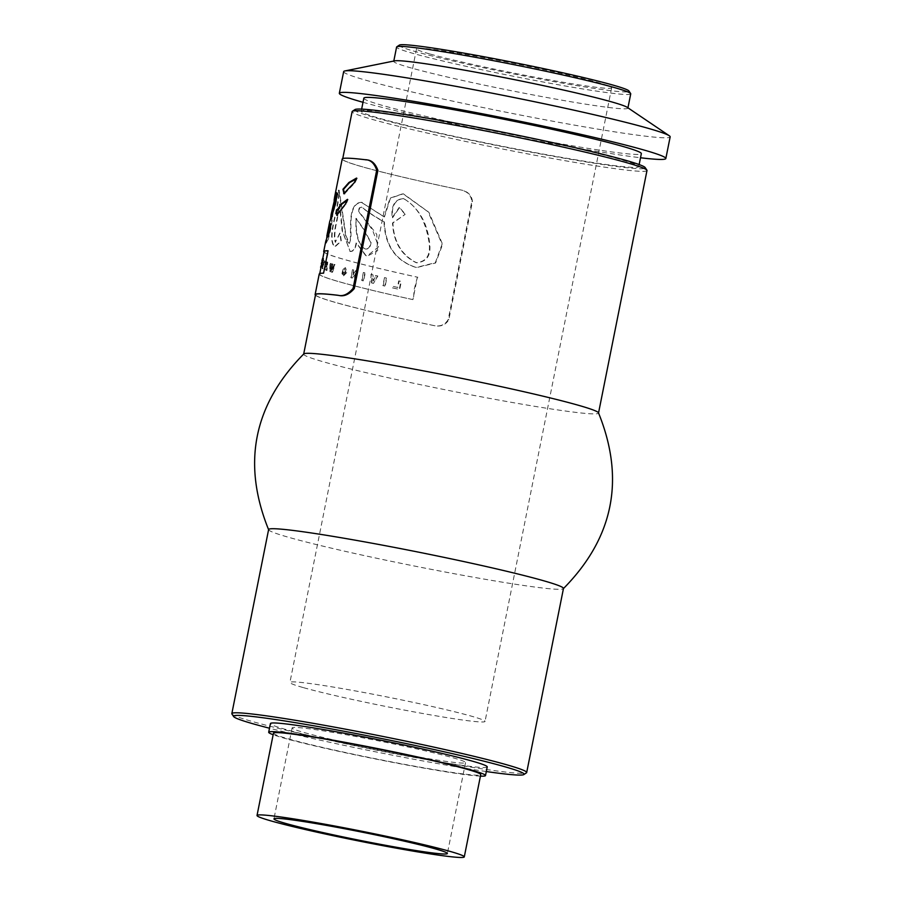 <?xml version="1.0" encoding="UTF-8"?>
<svg xmlns="http://www.w3.org/2000/svg" width="902" height="902" viewBox="0 0 902 902"><rect width="100%" height="100%" fill="white"/><g stroke="black" fill="none" stroke-linecap="round" stroke-linejoin="round"><path stroke-width="0.68" stroke-dasharray="4.51 3.38" d="M333.841 264.354A150.781 7.239 -168.7 0 0 334.676 264.624L332.105 272.336L331.316 272.1L331.767 266.958L330.245 271.739A150.781 7.239 11.3 0 1 329.523 271.491L330.053 263.35L330.763 263.407L330.482 268.819L332.049 263.779A150.781 7.239 -168.7 0 0 332.737 264.004L332.218 269.382L334.214 264.421L332.601 269.45L333.109 264.072A150.341 7.216 11.3 0 1 332.432 263.846L330.854 268.875L331.147 263.474L330.425 263.407L329.895 271.558A150.341 7.216 -168.7 0 0 330.617 271.806L332.139 267.026L331.699 272.167L332.477 272.404L335.059 264.681A150.341 7.216 11.3 0 1 334.214 264.421M405.145 214.394L399.158 207.471L392.156 217.709C390.994 205.881 394.681 199.477 403.217 198.485C417.119 205.949 425.755 220.674 429.093 242.683C430.795 255.176 426.454 261.828 416.07 262.651C401.356 255.266 393.498 242.029 392.517 222.974L405.145 214.394L392.922 223.042C393.768 241.815 401.638 255.04 416.532 262.73L417.175 262.854L416.532 262.73C426.939 261.93 431.291 255.277 429.577 242.762C427.232 222.478 418.584 207.753 403.622 198.553L402.563 198.35L403.622 198.553C395.076 199.567 391.389 205.972 392.562 217.777L399.563 207.55L405.562 214.473M332.996 205.104L331.135 218.701L333.39 205.408L335.815 197.38M330.707 218.634L330.673 218.002M331.508 214.879L331.135 218.701M363.337 272.472A150.781 7.239 -168.7 0 0 364.848 272.844L363.247 280.883A150.781 7.239 11.3 0 1 361.736 280.499L363.337 272.472L362.119 280.567A150.341 7.216 -168.7 0 0 363.63 280.95L365.231 272.911A150.341 7.216 11.3 0 1 363.72 272.539M384.489 277.602A150.781 7.239 -168.7 0 0 386.383 278.041L384.782 286.069A150.781 7.239 11.3 0 1 382.888 285.63L384.489 277.602L383.294 285.697A150.341 7.216 -168.7 0 0 385.188 286.148L386.8 278.109A150.341 7.216 11.3 0 1 384.895 277.669M342.208 159.023A150.781 7.239 -168.7 0 0 460.167 189.837C467.078 191.111 470.979 194.922 471.859 201.27L448.226 319.522C444.979 325.036 439.928 326.998 433.084 325.408A150.781 7.239 11.3 0 1 315.441 295.225M433.794 325.532L433.084 325.408L433.794 325.543M329.715 221.576L326.704 237.733M325.825 241.026L326.208 243.021L330.493 227.552M335.116 196.737L331.384 226.098C328.937 238.196 327.167 243.811 326.096 242.954L325.678 242.886C326.772 243.732 328.542 238.105 330.989 226.03L334.112 200.267M319.229 274.028A150.781 7.239 -168.7 0 0 412.913 299.633L417.4 277.185A150.781 7.239 11.3 0 1 324.032 252.199M339.434 204.111L342.117 230.675L350.179 251.489L342.58 231.352L339.828 204.168L337.021 220.64C334.653 230.179 334.214 237.384 335.691 242.255L335.307 242.198C333.785 237.632 334.225 230.427 336.638 220.573L339.828 204.168M349.841 251.41C353.02 251.602 355.106 248.783 356.121 242.942L365.716 255.582L367.17 255.942L378.581 246.798L372.481 229.785L358.195 211.034L359.379 207.855L361.623 207.144C367.215 211.767 374.68 216.694 384.004 221.926C384.917 245.299 395.234 260.362 414.965 267.116L416.465 267.409L435.339 262.685L442.081 244.273L428.123 211.846L402.935 193.738L390.059 198.102L384.049 216.863L361.127 202.183L384.444 216.931L390.465 198.147L403.352 193.806L428.89 212.308L442.611 244.363L435.598 263.001L416.927 267.488L415.427 267.195C395.651 260.441 385.312 245.378 384.399 221.982C373.969 215.995 366.494 211.068 361.995 207.201L359.751 207.922L358.568 211.102L376.743 234.328L377.622 250.666L367.554 256.01L366.099 255.649L356.493 243.01C355.489 248.839 353.392 251.669 350.213 251.478L349.841 251.41M361.905 202.352C354.373 202.172 350.585 209.704 350.54 224.959L350.326 241.51L349.051 243.382L347.529 241.544L345.669 235.817L338.802 190.187L337.641 194.697L338.295 194.742L338.611 190.299L339.197 190.254L346.041 235.884L349.424 243.439L351.025 238.184L350.912 225.026C350.923 209.873 354.712 202.33 362.277 202.42L361.905 202.352M338.802 190.187L338.216 190.232L338.802 190.187M337.641 194.697C339.434 192.735 338.351 200.672 334.405 218.51C330.73 233.55 330.775 242.999 334.541 246.844L340.956 240.958L339.795 233.054L335.307 242.198L340.178 233.122L341.328 241.026L334.924 246.911C331.158 243.044 331.124 233.607 334.789 218.577C338.475 202.341 339.558 194.404 338.036 194.764L337.641 194.697M323.57 273.182L328.587 250.824A150.341 7.216 -168.7 0 0 328.035 250.824M417.4 277.185L414.21 289.328L413.387 299.712A150.341 7.216 11.3 0 1 319.658 274.107A150.341 7.216 11.3 0 1 324.1 273.272M324.145 251.658A150.341 7.216 -168.7 0 0 417.874 277.264M330.707 223.73L330.38 226.165M327.325 235.772L330.121 221.745L335.285 206.22C337.63 197.076 338.036 192.6 336.514 192.802M330.538 227.541L331.192 223.809M344.575 193.783L355.005 182.768L357.26 178.19L356.11 179.115M356.527 178.066L357.26 178.19M347.473 199.342L348.127 199.455L347.044 200.526M336.998 215.296L346.154 204.077L348.127 199.455M315.553 294.672A150.341 7.216 -168.7 0 0 336.13 302.598A150.341 7.216 -168.7 0 0 433.637 325.498C440.503 327.099 445.577 325.148 448.846 319.624L472.479 201.383C471.577 195.024 467.664 191.201 460.73 189.927A150.341 7.216 11.3 0 1 363.213 167.028A150.341 7.216 11.3 0 1 342.636 159.102A150.341 7.216 11.3 0 1 365.874 159.846L366.032 159.868M322.149 268.57L323.457 262.065A150.781 7.239 11.3 0 1 323.085 261.851L323.39 260.328A150.781 7.239 -168.7 0 0 324.551 260.949L324.246 262.471A150.781 7.239 11.3 0 1 323.795 262.245L322.499 268.751A150.781 7.239 11.3 0 1 322.149 268.57L322.555 268.638A150.341 7.216 -168.7 0 0 322.893 268.819L324.201 262.313A150.341 7.216 -168.7 0 0 324.652 262.538L324.957 261.016A150.341 7.216 11.3 0 1 323.795 260.396L323.491 261.918A150.341 7.216 -168.7 0 0 323.852 262.132L322.555 268.638M393.317 286.453A150.781 7.239 -168.7 0 0 397.421 287.388L398.718 280.883A150.781 7.239 -168.7 0 0 400.871 281.368L399.27 289.395A150.781 7.239 11.3 0 1 392.494 287.862L393.317 286.453L392.922 287.93A150.341 7.216 -168.7 0 0 399.71 289.474L401.311 281.447A150.341 7.216 11.3 0 1 399.158 280.95L397.85 287.467A150.341 7.216 11.3 0 1 393.734 286.532M320.932 267.736L322.927 259.776A150.341 7.216 11.3 0 1 322.645 259.336L322.341 260.881A150.341 7.216 -168.7 0 0 322.499 261.152L322.194 262.696A150.341 7.216 11.3 0 1 322.048 262.448L321.743 263.97A150.341 7.216 -168.7 0 0 321.89 264.218L321.495 266.146A150.341 7.216 11.3 0 1 321.349 265.865L321.033 267.353A150.341 7.216 -168.7 0 0 321.326 267.804M322.217 259.257A150.781 7.239 -168.7 0 0 322.51 259.697L320.909 267.736M321.619 262.369A150.781 7.239 -168.7 0 0 321.766 262.629L322.07 261.084A150.781 7.239 11.3 0 1 321.991 260.96M320.92 265.786A150.781 7.239 -168.7 0 0 321.078 266.067L321.495 266.146M321.078 266.067L321.89 264.218M373.484 283.408A150.781 7.239 11.3 0 1 371.545 282.935L370.959 274.366A150.781 7.239 -168.7 0 0 372.594 274.76L372.921 280.883L375.66 275.505A150.781 7.239 -168.7 0 0 377.464 275.933L373.484 283.408L377.87 276.001A150.341 7.216 11.3 0 1 376.055 275.572L373.315 280.95L372.988 274.828A150.341 7.216 11.3 0 1 371.353 274.433L371.928 283.002A150.341 7.216 -168.7 0 0 373.89 283.476M343.38 272.088L343.11 273.453L343.752 272.156A150.341 7.216 -168.7 0 0 344.722 272.427L344.981 271.074L343.031 270.375L342.343 273.825L344.181 275.944L341.971 273.768L342.659 270.307L344.609 271.006L344.338 272.359A150.781 7.239 11.3 0 1 343.38 272.088L343.752 272.156M343.583 275.832L347.033 272.325L345.455 267.657L346.65 272.257L343.583 275.832M343.11 273.453L343.966 274.411L343.482 273.52M343.887 274.388L345.477 272.021L345.387 269.191L345.849 272.088L343.887 274.388M345.015 269.134L343.989 270.138L345.015 269.134M342.861 269.54L345.308 267.646L343.234 269.608M325.769 266.654A150.781 7.239 -168.7 0 0 326.355 266.879L326.637 263.891L325.769 266.654L327.02 263.948L326.738 266.947A150.341 7.216 11.3 0 1 326.163 266.721M325.329 268.345L324.878 269.811A150.781 7.239 11.3 0 1 324.37 269.608L326.727 261.873A150.781 7.239 -168.7 0 0 327.347 262.121L326.592 270.476A150.781 7.239 11.3 0 1 325.994 270.25L326.152 268.672A150.781 7.239 11.3 0 1 325.329 268.345L325.712 268.413A150.341 7.216 -168.7 0 0 326.535 268.728L326.377 270.318A150.341 7.216 -168.7 0 0 326.975 270.532L327.73 262.178A150.341 7.216 11.3 0 1 327.11 261.941L324.765 269.675A150.341 7.216 -168.7 0 0 325.272 269.878L325.712 268.413M322.42 258.806L322.871 258.885A150.341 7.216 11.3 0 1 323.344 258.671M321.259 266.924L322.871 258.885M322.657 260.295L322.454 261.715A150.341 7.216 11.3 0 1 322.815 261.58L323.085 260.171A150.341 7.216 -168.7 0 0 322.736 260.306M321.822 263.226L321.462 266.642M321.777 266.699L322.296 263.215M352.468 269.675A150.781 7.239 -168.7 0 0 353.719 270.002L352.727 275.009L355.816 270.555A150.781 7.239 -168.7 0 0 357.26 270.927L355.659 278.966A150.781 7.239 11.3 0 1 354.351 278.628L355.365 273.509L352.231 278.075A150.781 7.239 11.3 0 1 350.867 277.715L352.468 269.675L351.239 277.771A150.341 7.216 -168.7 0 0 352.614 278.132L355.749 273.577L354.723 278.684A150.341 7.216 -168.7 0 0 356.031 279.034L357.643 270.995A150.341 7.216 11.3 0 1 356.189 270.611L353.099 275.065L354.103 270.07A150.341 7.216 11.3 0 1 352.851 269.743M355.94 218.34L362.987 228.522L370.688 242.412C370.102 247.261 368.151 249.426 364.825 248.907C359.413 245.4 356.448 237.97 355.918 226.627L355.94 218.34L356.29 226.695C357.045 238.59 360.011 246.009 365.209 248.975L365.209 248.975C368.546 249.482 370.497 247.317 371.072 242.48L363.371 228.578L356.313 218.408M646.982 170.523A150.341 7.216 11.3 0 1 537.829 155.798A150.341 7.216 11.3 0 1 372.706 119.526A150.341 7.216 11.3 0 1 352.13 111.6M303.816 353.911A150.341 7.216 -168.7 0 0 303.67 354.136A150.341 7.216 -168.7 0 0 324.246 362.063A150.341 7.216 -168.7 0 0 526.238 404.908A150.341 7.216 -168.7 0 0 598.522 413.06A150.341 7.216 -168.7 0 0 598.477 412.789M273.464 733.191A105.681 5.074 -168.7 0 0 287.93 738.761A105.681 5.074 -168.7 0 0 404.006 764.265A105.681 5.074 -168.7 0 0 480.732 774.615M480.428 776.137A110.54 5.299 11.3 0 1 389.405 761.728A110.54 5.299 11.3 0 1 283.826 738.073A110.54 5.299 11.3 0 1 273.159 734.724M399.372 45.1A117.181 5.626 -168.7 0 0 415.224 51.515A117.181 5.626 -168.7 0 0 546.578 80.278A117.181 5.626 -168.7 0 0 628.919 90.967M630.735 93.853A119.391 5.728 11.3 0 1 544.053 82.161A119.391 5.728 11.3 0 1 412.936 53.365A119.391 5.728 11.3 0 1 396.587 47.073M430.153 54.052A99.491 4.769 -168.7 0 0 539.419 78.046A99.491 4.769 -168.7 0 0 611.657 87.798A99.491 4.769 -168.7 0 0 515.031 63.614A99.491 4.769 -168.7 0 0 416.532 48.809A99.491 4.769 -168.7 0 0 430.153 54.052M394.625 60.874A119.391 5.728 -168.7 0 0 393.734 61.359A119.391 5.728 -168.7 0 0 410.072 67.65A119.391 5.728 -168.7 0 0 541.2 96.458A119.391 5.728 -168.7 0 0 627.882 108.15A119.391 5.728 -168.7 0 0 627.251 107.361M354.971 109.57A148.131 7.103 -168.7 0 0 375.007 117.677A148.131 7.103 -168.7 0 0 541.053 154.039A148.131 7.103 -168.7 0 0 645.144 167.546M380.599 118.624A141.501 6.788 -168.7 0 0 536.013 152.765A141.501 6.788 -168.7 0 0 638.74 166.622A141.501 6.788 -168.7 0 0 501.32 132.233A141.501 6.788 -168.7 0 0 361.24 111.171A141.501 6.788 -168.7 0 0 380.599 118.624M231.938 713.989A150.341 7.216 -168.7 0 0 252.413 721.544A150.341 7.216 -168.7 0 0 414.097 757.173A150.341 7.216 -168.7 0 0 526.452 772.845M486.302 771.537A148.131 7.103 11.3 0 1 269.495 728.218M268.616 529.542A150.341 7.216 -168.7 0 0 268.661 529.824A150.341 7.216 -168.7 0 0 289.192 537.468A150.341 7.216 -168.7 0 0 491.184 580.313A150.341 7.216 -168.7 0 0 563.322 588.702A150.341 7.216 -168.7 0 0 563.468 588.465M487.227 766.903A110.54 5.299 11.3 0 1 406.971 756.079A110.54 5.299 11.3 0 1 285.562 729.402A110.54 5.299 11.3 0 1 270.431 723.584M304.211 732.571A88.43 4.239 -168.7 0 0 401.345 753.903A88.43 4.239 -168.7 0 0 465.545 762.573A88.43 4.239 -168.7 0 0 379.663 741.083A88.43 4.239 -168.7 0 0 292.113 727.914A88.43 4.239 -168.7 0 0 304.211 732.571M303.546 687.674A99.491 4.769 -168.7 0 0 412.812 711.678A99.491 4.769 -168.7 0 0 485.039 721.42A99.491 4.769 -168.7 0 0 388.424 697.246A99.491 4.769 -168.7 0 0 289.925 682.431A99.491 4.769 -168.7 0 0 303.546 687.674M343.662 71.63A166.475 7.994 -168.7 0 0 366.449 80.402A166.475 7.994 -168.7 0 0 549.295 120.564A166.475 7.994 -168.7 0 0 670.163 136.867M363.01 102.298A166.475 7.994 -168.7 0 0 640.51 157.76M363.833 98.171A141.501 6.788 -168.7 0 0 383.203 105.635A141.501 6.788 -168.7 0 0 538.607 139.765A141.501 6.788 -168.7 0 0 641.333 153.622M354.294 182.644L355.005 182.768M345.522 203.965L346.154 204.077M471.859 201.27L472.479 201.383M448.226 319.522L448.846 319.624M460.167 189.837L460.73 189.927M365.051 159.699L365.874 159.846M344.282 193.772L343.696 193.671M322.747 258.637L321.101 266.891M334.868 198L333.39 205.408M331.158 216.57L330.121 221.745M327.223 236.268L326.242 241.184M292.113 727.914L273.937 818.869M465.545 762.573L447.381 853.517M416.532 48.809L289.925 682.431M611.657 87.798L485.039 721.42M361.646 109.108L361.24 111.171M639.157 164.559L638.74 166.622"/><path stroke-width="1.35" d="M335.037 197.639L331.079 214.676L334.732 201.586L335.037 197.639L335.815 197.38M330.673 218.002L331.079 214.676M335.499 197.718L335.206 201.676L331.158 216.57M315.441 295.225A150.781 7.239 11.3 0 1 315.114 294.593A150.781 7.239 11.3 0 1 337.957 295.27C343.064 296.578 348.104 294.289 353.077 288.381L376.709 170.14C374.296 163.172 370.418 159.688 365.051 159.699A150.781 7.239 -168.7 0 0 342.208 159.023L334.71 196.546L336.39 192.554M366.032 159.868L365.051 159.699M336.931 215.307L336.299 210.978L341.306 203.999L347.473 199.342L345.522 203.965L336.705 215.296M343.989 193.682L342.94 189.285L348.927 182.486L356.527 178.066L354.294 182.644L343.696 193.671M336.604 192.712L336.051 192.724C337.562 192.047 337.145 196.523 334.8 206.141L329.715 221.576M326.693 237.722L330.707 223.73L330.538 227.541L325.825 241.026M334.112 200.267L334.71 196.546M324.032 252.199A150.781 7.239 11.3 0 1 323.705 251.568A150.781 7.239 11.3 0 1 328.057 250.733L323.57 273.182A150.781 7.239 -168.7 0 0 319.229 274.028L315.114 294.593M328.035 250.824A150.341 7.216 -168.7 0 0 324.145 251.658L322.747 258.637M330.38 226.165L327.325 235.772M336.514 192.802L334.868 198M356.11 179.115L349.559 182.587L343.504 189.386L344.575 193.783M347.044 200.526L341.881 204.1L336.829 211.068L337.483 215.398M365.874 159.846C371.353 159.846 375.356 163.341 377.904 170.343L354.283 288.584C349.164 294.469 343.989 296.747 338.78 295.416A150.341 7.216 -168.7 0 0 315.553 294.672L303.692 354.012M321.991 260.96A150.781 7.239 11.3 0 1 321.913 260.813L322.33 259.28M320.605 267.274L321.022 265.808M321.315 263.903L321.71 262.392M321.687 263.204A150.781 7.239 11.3 0 1 321.834 263.136L321.315 266.62A150.781 7.239 11.3 0 1 321.619 266.541L322.882 258.592A150.781 7.239 -168.7 0 0 322.42 258.806L321.259 266.924A150.341 7.216 -168.7 0 1 321.428 266.834L321.822 263.226M322.115 262.91L322.093 266.62A150.341 7.216 -168.7 0 0 321.777 266.699L321.315 266.62M323.344 258.671L322.578 262.989M322.273 260.227A150.781 7.239 11.3 0 1 322.623 260.103L322.352 261.501A150.781 7.239 -168.7 0 0 321.991 261.636L322.657 260.295M342.749 158.56L352.13 111.6A150.341 7.216 11.3 0 1 352.366 111.296A150.341 7.216 11.3 0 1 500.971 133.981A150.341 7.216 11.3 0 1 646.881 170.14A150.341 7.216 11.3 0 1 646.982 170.523L598.545 412.936M563.322 588.702C613.642 537.772 625.357 479.131 598.477 412.789A150.341 7.216 -168.7 0 0 452.511 376.529A150.341 7.216 -168.7 0 0 303.816 353.911C253.496 404.829 241.781 463.47 268.661 529.824M464.282 856.9L480.732 774.615A105.681 5.074 -168.7 0 0 378.096 748.931A105.681 5.074 -168.7 0 0 273.464 733.191L257.025 815.487A105.681 5.074 -168.7 0 0 271.491 821.057A105.681 5.074 -168.7 0 0 387.556 846.55A105.681 5.074 -168.7 0 0 464.282 856.9A105.681 5.074 -168.7 0 0 361.646 831.216A105.681 5.074 -168.7 0 0 257.025 815.487M273.159 734.724A110.54 5.299 11.3 0 1 268.695 732.244A110.54 5.299 11.3 0 1 348.961 743.068A110.54 5.299 11.3 0 1 470.37 769.733A110.54 5.299 11.3 0 1 485.502 775.562A110.54 5.299 11.3 0 1 480.428 776.137M630.656 93.56L628.919 90.967A117.181 5.626 -168.7 0 0 515.2 62.779A117.181 5.626 -168.7 0 0 399.372 45.1L396.779 46.825A119.391 5.728 11.3 0 1 514.783 64.843A119.391 5.728 11.3 0 1 630.656 93.56A119.391 5.728 11.3 0 1 630.735 93.853L627.939 107.834M393.802 61.043L396.587 47.073A119.391 5.728 11.3 0 1 396.779 46.825M640.51 157.76A166.475 7.994 -168.7 0 0 665.834 158.526L670.163 136.867A166.475 7.994 -168.7 0 0 669.284 135.762L627.251 107.361A119.391 5.728 -168.7 0 0 511.93 79.139A119.391 5.728 -168.7 0 0 394.625 60.874L344.902 70.942A166.475 7.994 -168.7 0 0 343.662 71.63L339.332 93.278A166.475 7.994 -168.7 0 0 362.119 102.05A166.475 7.994 -168.7 0 0 363.01 102.298M646.881 170.14L645.144 167.546A148.131 7.103 -168.7 0 0 501.377 131.929A148.131 7.103 -168.7 0 0 354.971 109.57L352.366 111.296M523.848 774.57L526.452 772.845A150.341 7.216 -168.7 0 0 526.689 772.529A150.341 7.216 -168.7 0 0 380.678 735.998A150.341 7.216 -168.7 0 0 231.837 713.617A150.341 7.216 -168.7 0 0 231.938 713.989L233.674 716.583A148.131 7.103 11.3 0 1 380.227 738.264A148.131 7.103 11.3 0 1 523.848 774.57A148.131 7.103 11.3 0 1 486.302 771.537M269.495 728.218A148.131 7.103 11.3 0 1 253.845 724.024A148.131 7.103 11.3 0 1 233.674 716.583M526.689 772.529L563.468 588.465A150.341 7.216 -168.7 0 0 417.457 551.934A150.341 7.216 -168.7 0 0 268.616 529.542L231.837 713.617M268.695 732.244L270.431 723.584A110.54 5.299 11.3 0 1 379.866 740.035A110.54 5.299 11.3 0 1 487.227 766.903L485.502 775.562M286.035 823.526A88.43 4.239 -168.7 0 0 383.17 844.858A88.43 4.239 -168.7 0 0 447.381 853.517A88.43 4.239 -168.7 0 0 361.488 832.027A88.43 4.239 -168.7 0 0 273.937 818.869A88.43 4.239 -168.7 0 0 286.035 823.526M669.284 135.762A166.475 7.994 -168.7 0 0 508.48 96.413A166.475 7.994 -168.7 0 0 344.902 70.942M665.834 158.526A166.475 7.994 -168.7 0 0 504.15 118.072A166.475 7.994 -168.7 0 0 339.332 93.278M639.157 164.559L641.333 153.622A141.501 6.788 -168.7 0 0 503.914 119.244A141.501 6.788 -168.7 0 0 363.833 98.171L361.646 109.108M342.94 189.285L343.504 189.386M348.927 182.486L349.559 182.587M341.306 203.999L341.881 204.1M376.709 170.14L377.904 170.343M337.957 295.27L338.78 295.416M353.077 288.381L354.283 288.584M329.704 221.576L326.806 236.099M325.814 241.026L323.705 251.568M321.101 266.891L319.77 273.565"/></g></svg>
